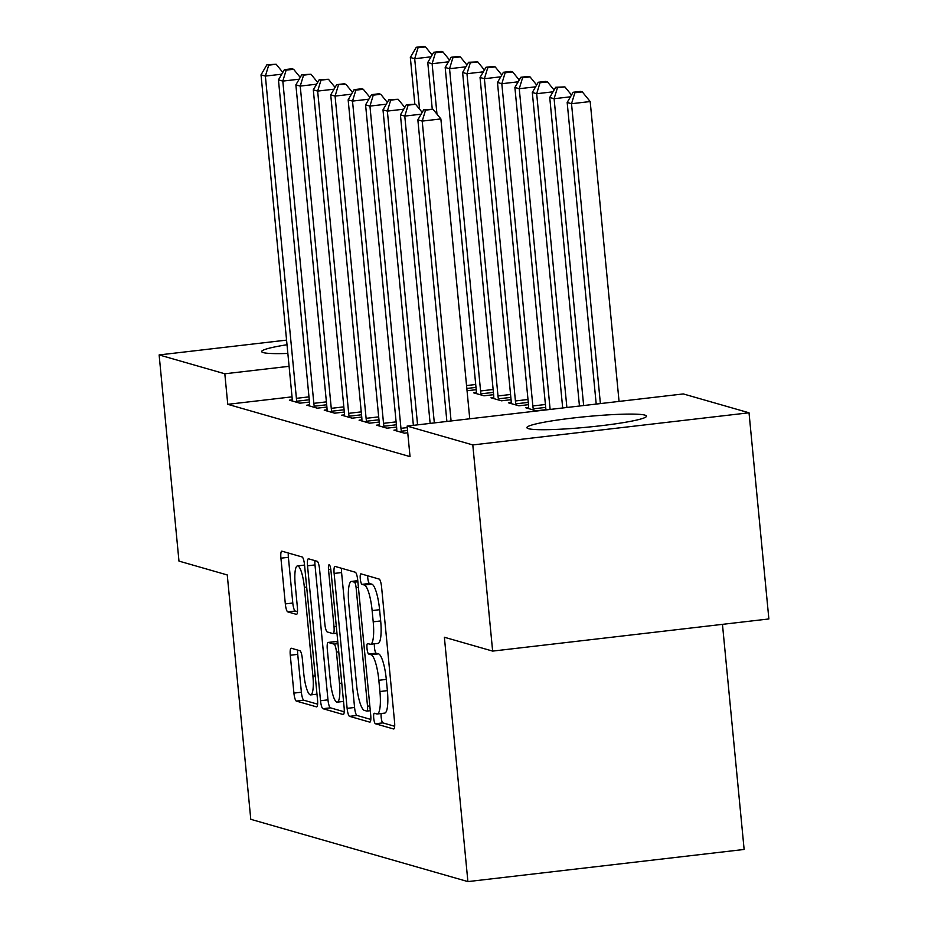 <?xml version="1.0" encoding="UTF-8"?>
<svg xmlns="http://www.w3.org/2000/svg" width="928" height="928" viewBox="0 0 928 928"><rect width="100%" height="100%" fill="white"/><g stroke="black" fill="none" stroke-linecap="round" stroke-linejoin="round"><path stroke-width="1.39" d="M373.717 718.168A5.29 1.16 -96.6 0 0 375.411 723.759L393.588 728.979A7.563 1.647 -96.6 0 0 393.739 728.99A7.563 1.647 -96.6 0 0 394.574 721.972L381.582 587.053A7.563 1.647 -96.6 0 0 379.158 579.072L360.98 573.852A5.29 1.16 -96.6 0 0 360.876 573.84A5.29 1.16 -96.6 0 0 360.284 578.759A5.29 1.16 -96.6 0 0 361.99 584.35L364.344 585.023A24.186 5.278 -96.6 0 1 372.128 610.578L373.207 621.818A24.186 5.278 -96.6 0 1 370.527 644.276A24.186 5.278 -96.6 0 1 370.04 644.241L367.697 643.556A5.29 1.16 -96.6 0 0 367.592 643.556A5.29 1.16 -96.6 0 0 367.001 648.463A5.29 1.16 -96.6 0 0 368.706 654.054L371.061 654.727A24.186 5.278 -96.6 0 1 378.833 680.282L379.923 691.522A24.186 5.278 -96.6 0 1 377.244 713.98A24.186 5.278 -96.6 0 1 376.756 713.945L374.402 713.261A5.29 1.16 -96.6 0 0 374.297 713.261A5.29 1.16 -96.6 0 0 373.717 718.168M381.199 713.528A5.29 1.16 -96.6 0 0 381.176 717.298A5.29 1.16 -96.6 0 0 382.881 722.889L394.678 726.276M367.65 575.766A5.29 1.16 -96.6 0 0 367.755 577.889A5.29 1.16 -96.6 0 0 369.46 583.48L371.815 584.153L364.344 585.023M374.483 643.823A5.29 1.16 -96.6 0 0 374.471 647.593A5.29 1.16 -96.6 0 0 376.165 653.184L378.52 653.857L371.061 654.727M287.842 353.44A60.076 5.313 174.5 0 1 263.227 352.594A60.076 5.313 174.5 0 1 261.673 351.573A60.076 5.313 174.5 0 1 287.007 344.74M644.914 415.129A60.076 5.313 174.5 0 1 646.48 416.15A60.076 5.313 174.5 0 1 593.781 426.532A60.076 5.313 174.5 0 1 528.45 428.678A60.076 5.313 174.5 0 1 526.884 427.669A60.076 5.313 174.5 0 1 579.594 417.287A60.076 5.313 174.5 0 1 644.914 415.129M291.264 648.231A7.563 1.647 -96.6 0 0 291.114 648.22A7.563 1.647 -96.6 0 0 290.278 655.238L293.921 693.088A7.563 1.647 -96.6 0 0 296.345 701.081L316.529 706.869A7.563 1.647 -96.6 0 0 316.68 706.881A7.563 1.647 -96.6 0 0 317.527 699.863L304.535 564.943A7.563 1.647 -96.6 0 0 302.099 556.962L281.915 551.174A7.563 1.647 -96.6 0 0 281.764 551.162A7.563 1.647 -96.6 0 0 280.929 558.18L285.325 603.896A7.563 1.647 -96.6 0 0 287.761 611.877L296.403 614.359A7.563 1.647 -96.6 0 0 296.554 614.371A7.563 1.647 -96.6 0 0 297.389 607.353L295.208 584.686A20.219 4.408 -96.6 0 1 297.447 565.906A20.219 4.408 -96.6 0 1 304.361 587.308L312.91 676.129A20.219 4.408 -96.6 0 1 310.671 694.898A20.219 4.408 -96.6 0 1 303.758 673.496L302.331 658.694A7.563 1.647 -96.6 0 0 299.895 650.714L291.264 648.231M292.03 396.848L227.766 404.33L410.037 456.622L407.102 426.08L683.321 393.936L749.024 412.786L472.793 444.93L407.102 426.08M227.766 404.33L224.82 373.787L159.129 354.937L286.566 340.112M749.024 412.786L768.871 618.953L492.64 651.096L444.373 637.246L467.898 881.6L250.78 819.308L227.256 574.954L178.976 561.104L159.129 354.937M492.64 651.096L472.793 444.93M347.118 708.354A7.563 1.647 -96.6 0 0 349.543 716.335L369.727 722.123A7.563 1.647 -96.6 0 0 369.878 722.146A7.563 1.647 -96.6 0 0 370.713 715.128L357.721 580.209A7.563 1.647 -96.6 0 0 355.296 572.228L335.112 566.428A7.563 1.647 -96.6 0 0 334.962 566.416A7.563 1.647 -96.6 0 0 334.126 573.434L347.118 708.354L354.577 707.484A7.563 1.647 -96.6 0 0 357.013 715.465L370.817 719.432M343.128 714.502L322.944 708.702A7.563 1.647 -96.6 0 1 320.52 700.721L307.528 565.802A7.563 1.647 -96.6 0 1 308.363 558.784A7.563 1.647 -96.6 0 1 308.514 558.807L317.156 561.278A7.563 1.647 -96.6 0 1 319.58 569.27L324.846 623.976A7.563 1.647 -96.6 0 0 327.282 631.968L333.013 633.615A7.563 1.647 -96.6 0 0 333.164 633.627A7.563 1.647 -96.6 0 0 333.999 626.609L328.512 569.641A5.29 1.16 -96.6 0 1 329.104 564.734A5.29 1.16 -96.6 0 1 330.913 570.326L344.114 707.496A7.563 1.647 -96.6 0 1 343.279 714.514A7.563 1.647 -96.6 0 1 343.128 714.502L343.43 714.467M467.898 881.6L744.128 849.456L722.46 624.358M309.627 404.852L306.808 405.176L317.26 408.181L326.9 407.056M467.051 390.746L476.215 389.679A7.702 1.682 83.4 0 1 476.366 392.521L476.366 393.611M344.485 415.988L344.474 414.897L341.655 415.176L352.118 418.18L361.746 417.055L330.728 94.842L335.078 96.094L366.108 418.331A7.702 1.682 -96.6 0 0 366.514 421.219L366.722 422.368M493.789 397.474L490.97 397.799L501.433 400.803L511.061 399.678M379.332 424.85L376.513 425.175L386.964 428.179L396.604 427.054L365.574 104.841L369.936 106.094L400.966 428.33A7.702 1.682 -96.6 0 0 401.36 431.218L401.569 432.367M528.635 407.473L525.828 407.798L536.28 410.802L545.919 409.677M396.755 429.85L393.936 430.174L404.388 433.179L407.74 432.784M511.212 402.474L508.393 402.798L518.856 405.803L528.484 404.678M361.897 419.85L359.09 420.175L369.541 423.18L379.181 422.054L348.151 99.841L352.512 101.094L383.531 423.33A7.702 1.682 -96.6 0 0 383.937 426.219L384.146 427.367M476.366 392.474L473.547 392.799L483.998 395.804L493.638 394.678A7.702 1.682 83.4 0 1 493.789 397.52L493.789 398.611M327.05 409.851L324.232 410.176L334.695 413.18L344.323 412.055M292.204 399.852L289.385 400.177L299.837 403.181L309.476 402.056L278.446 79.843L282.808 81.096L313.838 403.332A7.702 1.682 -96.6 0 0 314.232 406.22L314.441 407.369M289.084 366.305L224.82 373.787M377.244 713.98L384.714 713.11A24.186 5.278 -96.6 0 0 387.382 690.652L379.923 691.522M378.52 653.857A24.186 5.278 -96.6 0 1 386.303 679.412L387.382 690.652M370.527 644.276L377.998 643.406A24.186 5.278 -96.6 0 0 380.677 620.948L373.207 621.818M371.815 584.153A24.186 5.278 -96.6 0 1 379.587 609.708L380.677 620.948M341.492 568.261A7.563 1.647 -96.6 0 0 341.585 572.564L354.577 707.484M366.838 711.092A5.29 1.16 -96.6 0 0 366.943 711.103A5.29 1.16 -96.6 0 0 367.523 706.196L356.12 587.772A5.29 1.16 -96.6 0 0 354.426 582.181L351.944 581.462A24.186 5.278 -96.6 0 0 351.457 581.427A24.186 5.278 -96.6 0 0 348.777 603.884L356.572 684.829A24.186 5.278 -96.6 0 0 364.356 710.384L366.838 711.092M344.218 711.799L330.414 707.832L322.944 708.702M314.894 560.628A7.563 1.647 -96.6 0 0 314.986 564.943L327.978 699.851A7.563 1.647 -96.6 0 0 330.414 707.832M330.322 680.758A20.219 4.408 -96.6 0 0 337.235 702.16A20.219 4.408 -96.6 0 0 339.474 683.379L336.458 652.094A7.563 1.647 -96.6 0 0 334.022 644.102L328.292 642.466A7.563 1.647 -96.6 0 0 328.141 642.443A7.563 1.647 -96.6 0 0 327.306 649.461L330.322 680.758M335.46 641.631A7.563 1.647 -96.6 0 1 335.611 641.573A7.563 1.647 -96.6 0 1 335.762 641.596L337.827 642.188M288.295 553.007A7.563 1.647 -96.6 0 0 288.388 557.31L292.796 603.026A7.563 1.647 -96.6 0 0 295.232 611.018L297.482 611.656M297.644 650.064A7.563 1.647 -96.6 0 0 297.737 654.368L301.38 692.218A7.563 1.647 -96.6 0 0 303.816 700.211L317.62 704.166M619.057 401.418L590.185 101.546L571.52 103.716L567.17 102.463L596.205 404.074M600.393 403.587L571.52 103.716L574.861 92.765L582.32 91.895L580.58 91.396L573.121 92.266L574.861 92.765M567.17 102.463L573.121 92.266M582.32 91.895L590.185 101.546M469.754 418.783L440.87 118.923L422.205 121.092L451.089 420.964M425.546 110.142L433.016 109.272L423.806 109.643L425.546 110.142L422.205 121.092L417.855 119.84L446.89 421.451M440.87 118.923L433.016 109.272M423.806 109.643L417.855 119.84M583.642 405.536L554.097 98.716L549.736 97.463L579.455 406.023M570.465 96.814L554.097 98.716L557.438 87.766L564.897 86.896L555.686 87.267L557.438 87.766M549.736 97.463L555.686 87.267M564.897 86.896L571.509 95.016M566.88 407.485L536.674 93.716L532.312 92.464L562.693 407.972M553.042 91.814L536.674 93.716L540.003 82.766L547.474 81.896L545.734 81.397L538.263 82.267L540.003 82.766M532.312 92.464L538.263 82.267M547.474 81.896L554.086 90.016M421.15 114.19L404.782 116.093L434.327 422.913M408.123 105.142L415.582 104.272L406.383 104.644L408.123 105.142L404.782 116.093L400.432 114.84L430.14 423.4M422.205 112.392L415.582 104.272M406.383 104.644L400.432 114.84M403.726 109.191L387.359 111.093L417.577 424.862M390.7 100.143L398.158 99.273L388.948 99.644L390.7 100.143L387.359 111.093L382.997 109.84L413.378 425.349M404.77 107.393L398.158 99.273M388.948 99.644L382.997 109.84M550.13 409.434L519.251 88.717L514.889 87.464L545.919 409.712A7.702 1.682 83.4 0 1 545.942 409.921M535.607 86.814L519.251 88.717L522.58 77.766L530.05 76.896L528.31 76.398L520.84 77.268L522.58 77.766M514.889 87.464L520.84 77.268M530.05 76.896L536.662 85.016M533.461 409.99L533.252 408.842A7.702 1.682 83.4 0 1 532.846 405.954L501.816 83.717L497.466 82.464L528.496 404.712A7.702 1.682 83.4 0 1 528.635 407.52L528.647 408.61M518.184 81.815L501.816 83.717L505.157 72.767L512.627 71.897L510.876 71.398L503.417 72.268L505.157 72.767M497.466 82.464L503.417 72.268M512.627 71.897L519.239 80.017M396.755 430.986L396.755 429.896A7.702 1.682 -96.6 0 0 396.604 427.077M378.995 93.774L371.525 94.644L373.265 95.143L380.735 94.273L378.995 93.774M386.303 104.191L369.936 106.094L373.265 95.143M387.347 102.393L380.735 94.273M371.525 94.644L365.574 104.841M379.332 425.987L379.332 424.896A7.702 1.682 -96.6 0 0 379.181 422.078M361.572 88.775L354.102 89.645L355.842 90.144L363.312 89.274L361.572 88.775M368.88 99.192L352.512 101.094L355.842 90.144M369.924 97.394L363.312 89.274M354.102 89.645L348.151 99.841M516.038 404.991L515.817 403.842A7.702 1.682 83.4 0 1 515.423 400.954L484.393 78.718L480.043 77.465L511.061 399.713A7.702 1.682 83.4 0 1 511.212 402.52L511.224 403.61M500.76 76.815L484.393 78.718L487.734 67.767L495.192 66.897L493.452 66.398L485.994 67.268L487.734 67.767M480.043 77.465L485.994 67.268M495.192 66.897L501.804 75.017M361.908 420.987L361.897 419.897A7.702 1.682 -96.6 0 0 361.758 417.078M344.137 83.775L336.678 84.645L345.889 84.274L344.137 83.775M351.445 94.192L335.078 96.094L338.418 85.144M352.501 92.394L345.889 84.274M336.678 84.645L330.728 94.842M498.603 399.991L498.394 398.843A7.702 1.682 83.4 0 1 498 395.954L466.97 73.718L462.608 72.465L493.638 394.713M483.337 71.816L466.97 73.718L470.31 62.768L477.769 61.898L468.559 62.269L470.31 62.768M462.608 72.465L468.559 62.269M477.769 61.898L484.381 70.018M334.022 89.192L317.654 91.095L348.684 413.331A7.702 1.682 -96.6 0 0 349.079 416.22L349.299 417.368M320.995 80.144L328.454 79.274L319.255 79.646L320.995 80.144L317.654 91.095L313.304 89.842L344.323 412.078A7.702 1.682 -96.6 0 1 344.474 414.897M335.078 87.394L328.454 79.274M319.255 79.646L313.304 89.842M481.18 394.992L480.971 393.843A7.702 1.682 83.4 0 1 480.576 390.955L449.546 68.718L445.185 67.466L476.215 389.714M465.914 66.816L449.546 68.718L452.876 57.768L460.346 56.898L458.606 56.399L451.136 57.269L452.876 57.768M445.185 67.466L451.136 57.269M460.346 56.898L466.958 65.018M316.599 84.193L300.231 86.095L331.261 408.332A7.702 1.682 -96.6 0 0 331.656 411.22L331.864 412.368M303.572 75.145L311.031 74.275L301.82 74.646L303.572 75.145L300.231 86.095L295.87 84.842L326.9 407.079A7.702 1.682 -96.6 0 1 327.05 409.898L327.05 410.988M317.643 82.395L311.031 74.275M301.82 74.646L295.87 84.842M436.972 114.132L432.112 63.719L427.762 62.466L432.251 109.052M448.479 61.816L432.112 63.719L435.452 52.768L442.923 51.898L441.171 51.4L433.712 52.27L435.452 52.768M427.762 62.466L433.712 52.27M442.923 51.898L449.535 60.018M309.627 405.988L309.627 404.898A7.702 1.682 -96.6 0 0 309.476 402.079M291.868 68.776L284.397 69.646L286.137 70.145L293.608 69.275L291.868 68.776M299.176 79.193L282.808 81.096L286.137 70.145M300.22 77.395L293.608 69.275M284.397 69.646L278.446 79.843M419.549 109.133L414.688 58.719L410.338 57.466L414.816 104.052M431.056 56.817L414.688 58.719L418.029 47.769L425.488 46.899L423.748 46.4L416.289 47.27L418.029 47.769M410.338 57.466L416.289 47.27M425.488 46.899L432.112 55.019M281.741 74.194L265.373 76.096L296.403 398.332A7.702 1.682 -96.6 0 0 296.809 401.221L297.018 402.369M268.714 65.146L276.184 64.276L266.974 64.647L268.714 65.146L265.373 76.096L261.023 74.843L292.053 397.08A7.702 1.682 -96.6 0 1 292.204 399.898L292.204 400.989M282.796 72.396L276.184 64.276M266.974 64.647L261.023 74.843M382.881 722.889L375.411 723.759M369.46 583.48L361.99 584.35M376.165 653.184L368.706 654.054M386.303 679.412L378.833 680.282M379.587 609.708L372.128 610.578M341.585 572.564L334.126 573.434M357.013 715.465L349.543 716.335M370.295 710.697L367.047 711.068M369.831 705.918L367.523 706.196M358.428 587.494L356.12 587.772M357.872 581.775L354.426 582.181M357.779 580.789L351.944 581.462M327.978 699.851L320.52 700.721M314.986 564.943L307.528 565.802M336.957 633.151L333.314 633.58M336.307 626.342L333.999 626.609M330.797 569.374L328.512 569.641M341.771 683.112L339.474 683.379M338.755 651.827L336.458 652.094M337.966 643.649L334.022 644.102M335.762 641.596L328.292 642.466M315.207 675.862L312.91 676.129M306.658 587.041L304.361 587.308M295.232 611.018L287.761 611.877M292.796 603.026L285.325 603.896M288.388 557.31L280.929 558.18M303.816 700.211L296.345 701.081M301.38 692.218L293.921 693.088M297.737 654.368L290.278 655.238M545.699 407.392L533.252 408.842M545.42 404.492L532.846 405.954M400.966 428.33L407.241 427.599M401.36 431.218L407.52 430.499M383.531 423.33L396.105 421.869M383.937 426.219L396.384 424.769M528.264 402.392L515.817 403.842M527.986 399.492L515.423 400.954M366.108 418.331L378.682 416.869M366.514 421.219L378.96 419.769M510.841 397.393L498.394 398.843M510.562 394.493L498 395.954M348.684 413.331L361.247 411.87M349.079 416.22L361.526 414.77M493.418 392.393L480.971 393.843M493.139 389.493L480.576 390.955M331.261 408.332L343.824 406.87M331.656 411.22L344.102 409.77M475.994 387.394L466.83 388.461M475.716 384.494L466.552 385.561M313.838 403.332L326.401 401.87M314.232 406.22L326.679 404.77M296.403 398.332L308.978 396.871M296.809 401.221L309.256 399.771M370.295 710.709L366.943 711.103M357.767 580.684L351.457 581.427M336.968 633.186L333.164 633.627M343.534 701.417L337.235 702.16M335.611 641.573L328.141 642.443M316.97 694.167L310.671 694.898M304.546 565.082L297.447 565.906"/></g></svg>
